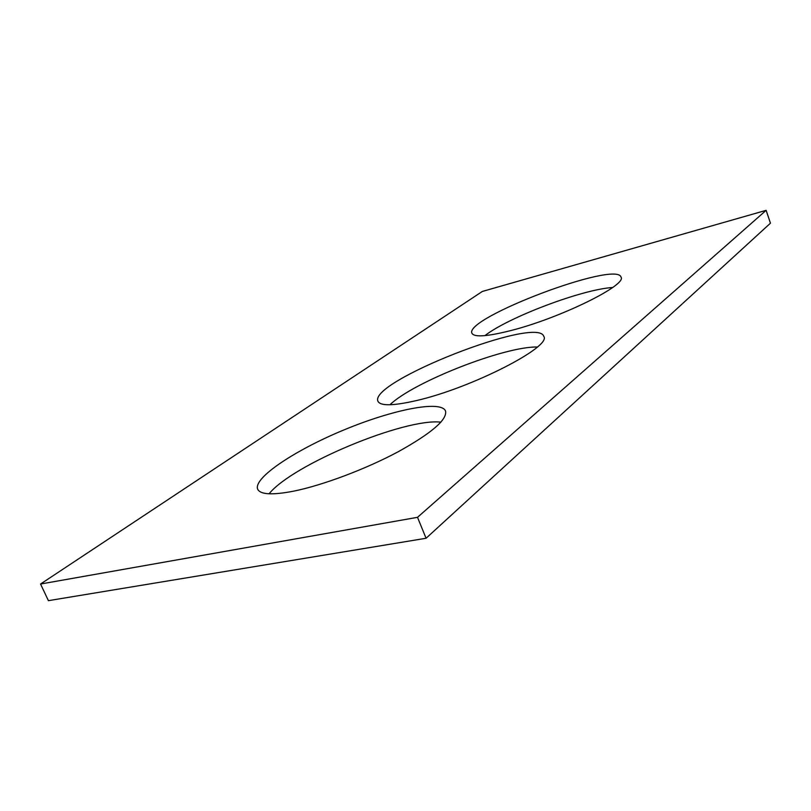<?xml version="1.0" encoding="UTF-8"?>
<svg xmlns="http://www.w3.org/2000/svg" width="811" height="811" viewBox="0 0 811 811"><rect width="100%" height="100%" fill="white"/><g stroke="black" fill="none" stroke-linecap="round" stroke-linejoin="round"><path stroke-width="1.22" d="M766.131 210.333L482.352 291.443L40.55 584.032L48.417 600.667L426.069 538.261L770.45 223.187L766.131 210.333L417.523 517.317L426.069 538.261M40.55 584.032L417.523 517.317M510.656 330.614C559.864 318.247 627.511 284.904 621.003 277.058C616.35 260.392 463.841 318.125 471.941 333.28C474.182 337.437 487.087 336.545 510.656 330.614M612.619 287.51C582.369 289.294 508.284 317.294 484.917 335.632M293.734 491.142C322.9 485.231 365.994 469.001 398.272 451.707C431.705 433.104 447.459 419.53 445.533 410.974C440.839 399.914 392.504 409.717 344.036 429.891C295.508 449.882 253.093 477.841 257.655 489.175C260.29 494.619 272.324 495.278 293.734 491.142M440.92 422.156C404.963 417.888 292.72 464.389 269.07 493.798M415.982 400.675C470.988 388.317 552.372 346.49 543.745 336.322C537.581 315.52 368.346 381.839 377.967 401.293C380.389 406.098 393.061 405.895 415.982 400.675M537.308 347.007C504.462 346.297 413.559 381.92 389.939 404.76"/></g></svg>
